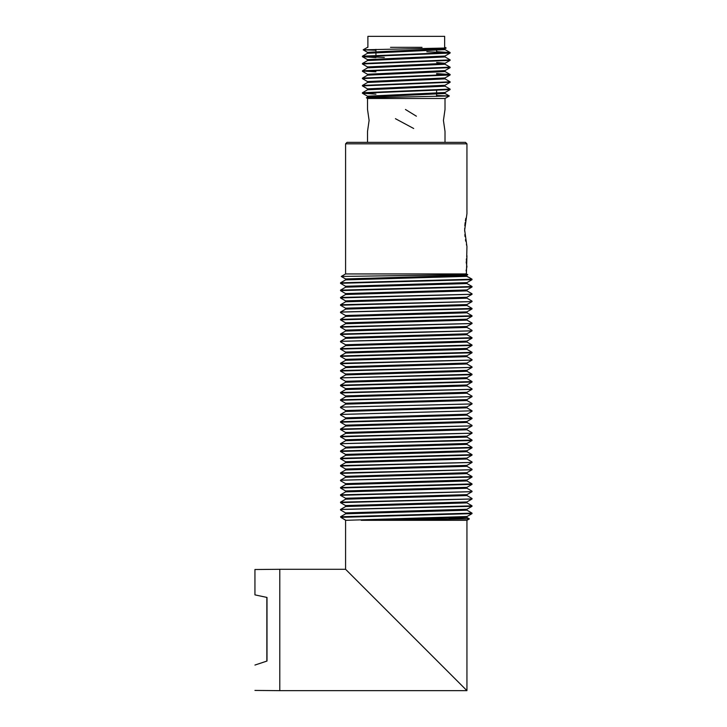 <?xml version="1.0" encoding="UTF-8"?>
<svg xmlns="http://www.w3.org/2000/svg" width="727" height="727" viewBox="0 0 727 727"><rect width="100%" height="100%" fill="white"/><g stroke="black" fill="none" stroke-linecap="round" stroke-linejoin="round"><path stroke-width="1.09" d="M345.589 273.943L466.389 273.943L467.779 274.688L341.29 276.442L345.589 273.943L345.589 143.819L466.943 143.819L466.943 213.629L464.671 230.077L466.943 246.526L466.725 256.976M465.853 218.282L465.398 220.854M465.162 222.535L464.826 225.833M464.698 228.314L464.689 231.277M464.844 234.512L465.035 236.593M465.453 239.674L465.725 241.219M466.416 244.454L466.643 245.362M466.47 258.685L466.28 260.293M466.143 261.784L466.943 266.636L466.098 270.907M466.289 273.061L466.389 273.897M466.389 273.943L466.943 255.668M466.943 143.819L465.48 142.356L347.052 142.356L345.589 143.819M467.779 274.688L466.589 275.415L466.734 276.36L469.269 277.596L466.698 276.16M466.734 276.36L345.67 279.877M466.87 283.566L345.679 287.183M466.907 290.882L345.625 294.499L340.509 297.452L472.059 294.262M466.934 298.188L345.67 301.805M466.879 305.504L345.688 309.12L340.554 312.047L471.996 308.457M466.907 312.81L345.625 316.427L340.527 319.371M466.943 320.125L466.943 319.153L466.943 320.125L345.67 323.742M466.879 327.432L345.688 331.049M466.898 334.747L345.625 338.364L340.545 341.29M466.943 342.053L466.943 341.081L466.943 342.053L345.652 345.67M466.879 349.369L345.679 352.986M466.898 356.675L345.625 360.292L340.509 363.246M466.943 363.991L466.943 363.009L466.943 363.991L345.661 367.608L340.536 370.543L472.059 367.371M466.879 371.297L345.698 374.914L340.554 377.84L471.996 374.251M466.898 378.613L345.634 382.229L340.536 385.165L471.996 381.566M466.943 384.947L466.943 385.919L345.661 389.536L340.509 392.489L472.059 389.299M466.888 393.234L345.688 396.842M466.888 400.541L345.634 404.157L340.554 407.084M466.943 407.847L466.943 406.875L466.943 407.847L345.652 411.464M466.888 415.162L345.688 418.779M466.888 422.469L345.634 426.086L340.5 429.048L472.059 425.849M466.943 429.784L466.943 428.812L466.943 429.784L345.652 433.401L340.536 436.336L472.059 433.165M466.898 437.091L345.698 440.707L340.563 443.634M466.898 444.406L345.643 448.023L340.545 450.958L472.005 447.359M466.943 450.74L466.943 451.712L345.652 455.329L340.509 458.283L472.023 454.666M466.888 459.028L345.698 462.645M466.879 466.334L345.643 469.951L340.536 472.886M466.943 472.668L466.943 473.65L345.643 477.266L340.554 480.193M466.888 480.956L345.688 484.573M466.888 488.271L345.643 491.888M466.943 494.605L466.943 495.578L345.643 499.195L340.518 502.139M466.898 502.893L345.698 506.51L340.554 509.436L472.014 505.847M466.879 510.2L345.652 513.816L340.545 516.752L471.987 513.153M466.907 516.579L472.032 513.616L340.836 517.36L345.925 520.314L466.943 516.534L466.943 517.506L361.174 520.314L469.351 518.914L449.132 518.424M340.527 502.157L472.059 498.958M345.643 491.87L340.5 494.842L472.059 491.652M340.545 487.535L471.987 483.909M340.572 480.22L471.996 476.603M340.545 472.913L472.059 469.715M345.679 462.608L340.509 465.598L472.059 462.408M340.581 443.67L472.014 440.044M340.536 421.733L472.005 418.116M340.581 414.426L471.996 410.81M340.563 407.111L472.059 403.921M345.67 396.815L340.518 399.795L472.059 396.615M340.509 363.255L472.059 360.056M340.518 355.939L472.005 352.322M340.563 348.633L471.987 345.007M340.563 341.317L472.023 337.701M345.67 331.021L340.527 333.993L472.059 330.812M345.661 323.724L340.5 326.696L472.059 323.506M340.536 319.389L472.005 315.772M345.661 301.787L340.554 304.74L472.059 301.578M340.509 290.146L472.023 286.529M340.563 282.83L471.996 279.213M466.861 282.667L472.032 279.677L340.49 283.294M471.987 286.983L340.536 290.609M471.95 294.299L340.536 297.916M471.977 301.605L340.49 305.231M472.023 308.92L340.472 312.11M345.661 322.806L466.879 319.189L472.023 316.236L340.518 319.853M471.977 323.542L340.536 327.159M471.968 330.849L340.527 334.475M471.996 338.164L340.472 341.354M466.879 348.451L472.032 345.47L340.49 349.096M345.634 359.356L466.907 355.739L472.014 352.795L340.536 356.403M471.959 360.092L340.545 363.709M471.977 367.408L340.5 371.024M345.643 381.293L466.898 377.676L472.023 374.723L340.472 377.904M466.861 385.01L472.023 382.029L340.509 385.646M466.898 392.307L471.996 389.354L340.536 392.953M466.898 399.614L471.977 396.678L340.527 400.268M471.987 403.958L340.472 407.147M472.059 410.81L340.472 414.463M466.879 421.551L472.014 418.588L340.518 422.196M471.959 425.886L340.545 429.512M471.959 433.201L340.509 436.818M466.87 443.497L472.014 440.517L340.472 443.706M345.589 455.366L345.589 454.393L466.852 450.776L472.032 447.823L340.5 451.44M345.625 461.709L466.907 458.092L472.005 455.147L340.527 458.755M471.968 462.445L340.536 466.062M471.977 469.751L340.5 473.377M466.907 480.029L472.023 477.066L340.472 480.256M466.852 487.363L472.023 484.382L340.518 487.99M471.977 491.688L340.554 495.305M471.959 498.995L340.527 502.611M466.852 509.3L472.005 506.319L340.472 509.5M345.625 520.232L340.836 517.36M345.625 512.88L466.834 509.263M345.652 505.565L466.888 501.957M345.589 499.231L345.589 498.259L466.888 494.642M345.634 490.952L466.834 487.335M345.643 483.637L466.898 480.02M345.589 477.303L345.589 476.33L466.87 472.714L471.996 469.778M345.643 469.015L466.843 465.398M345.643 447.087L466.852 443.47M345.589 440.753L345.589 439.771L466.907 436.155L471.977 433.228M345.589 433.437L345.589 432.465L466.843 428.848M345.652 425.15L466.87 421.533M345.589 418.816L345.589 417.843L466.898 414.226L472.032 411.273M345.625 410.528L466.843 406.911M345.652 403.221L466.888 399.605M345.589 396.887L345.589 395.906L466.888 392.289M345.643 388.6L466.843 384.983M345.589 374.95L345.589 373.978L466.87 370.361L471.987 367.426M345.661 366.672L466.861 363.055M345.589 353.022L345.589 352.05L466.861 348.433M345.67 344.734L466.87 341.117M345.589 338.4L345.589 337.428L466.907 333.811L471.987 330.876M345.589 331.094L345.589 330.113L466.852 326.496L471.987 323.57M345.589 316.472L345.589 315.491L466.898 311.874L472.032 308.92M345.634 308.184L466.843 304.568M345.661 300.869L466.888 297.252M345.589 294.535L345.589 293.563L466.879 289.946L471.996 287.011M345.643 286.247L466.843 282.639M345.643 278.941L466.589 275.415M466.943 282.676L466.943 283.485M361.174 520.314L466.943 520.314L466.943 690.65L345.589 569.296L466.943 690.65L279.795 690.65L279.795 569.296L254.941 569.514L254.941 594.877L267 597.44L267 661.043L254.941 665.06C254.941 698.502 254.941 698.502 254.941 665.06M466.943 488.271L466.943 487.29M466.943 480.956L466.943 480.029M466.943 444.406L466.943 443.434M466.943 437.091L466.943 436.118M466.943 422.469L466.943 421.496M466.943 415.162L466.943 414.19M466.943 400.541L466.943 399.568M466.943 393.234L466.943 392.253M466.943 371.297L466.943 370.325M466.943 349.369L466.943 348.387M466.943 334.747L466.943 333.775M466.943 327.432L466.943 326.459M466.943 312.81L466.943 311.838M466.943 305.504L466.943 304.531M466.943 290.882L466.943 289.909M254.941 594.877L267 597.44M266.854 597.412L266.854 661.088M436.609 95.537L449.341 95.964L445.015 98.49L367.517 98.49L367.517 109.45M449.331 95.991L366.372 97.791L367.571 97.091L445.006 93.492L445.015 92.52M444.988 92.52L367.526 96.173M443.434 120.464L445.006 131.387L443.434 120.418L445.015 109.459L445.015 98.49M369.107 120.391L367.526 109.45L369.107 120.418L367.526 131.387M366.372 97.791L367.517 98.49M450.122 89.566L362.409 93.22L362.446 92.738L450.086 89.085M450.122 82.251L362.409 85.904L362.455 85.432L450.131 81.833L444.951 78.807M450.131 74.517L450.086 74.999L362.4 78.598L362.455 78.125L450.131 74.517L436.609 73.581M375.932 71.8L363.146 71.073M450.122 67.629L362.409 71.291L362.446 70.81L450.086 67.157M450.131 59.896L450.086 60.377L362.409 63.976L362.464 63.494L450.113 59.896M384.31 57.46L363.336 56.479M450.131 52.589L450.086 53.062L362.4 56.67L362.464 56.188L450.131 52.589L436.609 51.644M367.535 52.308L444.997 48.654L445.015 49.627L367.553 53.289M445.015 55.97L445.015 56.942L367.598 60.541L362.455 63.494M436.609 62.495L445.015 63.276L445.015 64.249L367.58 67.847L362.464 70.801M367.544 74.245L445.006 70.592L445.015 71.564L367.58 75.163L362.455 78.116M444.979 78.879L367.571 82.469L362.455 85.422M445.015 85.204L445.015 86.186L367.571 89.784L362.464 92.738M450.077 82.315L444.96 85.268L367.517 88.867L367.517 89.839M367.526 81.551L444.942 77.962M367.535 66.929L444.96 63.34L450.077 60.377M367.544 59.623L444.96 56.024M444.997 48.654L442.625 48.246M445.015 47.319L446.169 48.018L363.2 49.818L375.932 50.272M426.822 51.753L449.122 52.762M362.4 56.67L375.932 57.606M362.409 63.976L367.58 66.993M362.409 71.291L367.571 74.308M436.609 74L449.386 74.727M362.4 78.598L367.571 81.615M362.409 85.904L367.58 88.93M362.409 93.22L375.932 94.156M413.69 128.497L395.433 118.692M405.457 109.486L416.398 116.202M422.023 47.319L390.508 47.319M444.651 47.319L444.651 36.35L367.889 36.35L367.889 47.319M468.979 277.414L471.977 279.15M345.661 279.859L340.545 282.812M466.852 283.503L472.005 286.474M345.661 287.165L340.509 290.137M466.888 290.827L472.032 293.799M466.898 298.143L472.005 301.096M466.861 305.431L471.977 308.393M466.888 312.764L471.996 315.709M466.907 320.08L472.023 323.033M466.861 327.368L472.023 330.349M466.888 334.693L471.996 337.646M466.907 342.008L471.968 344.943M345.652 345.661L340.554 348.606M466.852 349.296L471.996 352.268M345.661 352.958L340.518 355.93M466.879 356.621L472.032 359.592M466.907 363.945L472.014 366.899M466.861 371.233L471.977 374.187M466.888 378.558L471.987 381.502M466.907 385.883L472.014 388.827M466.861 393.162L472.032 396.151M466.879 400.477L472.005 403.44M466.907 407.811L471.977 410.737M345.643 411.455L340.563 414.39M466.861 415.09L471.996 418.061M345.67 418.752L340.527 421.724M466.879 422.414L472.023 425.386M466.907 429.739L472.023 432.692M466.87 437.036L471.987 439.989M466.879 444.351L471.987 447.296M466.907 451.676L472.005 454.62M466.861 458.964L472.032 461.945M466.87 466.271L472.014 469.242M466.916 473.604L471.977 476.53M466.861 480.892L471.977 483.846M345.67 484.546L340.527 487.517M466.87 488.208L472.023 491.179M466.916 495.541L472.023 498.495M466.87 502.83L471.987 505.783M466.87 510.136L471.977 513.089M466.916 517.47L469.36 518.887M341.29 276.478L345.661 278.995M340.518 283.339L345.67 286.32M340.545 290.673L345.625 293.599M471.968 294.335L466.898 297.261M340.554 297.979L345.67 300.942M471.987 301.632L466.861 304.595M340.518 305.276L345.661 308.248M340.5 312.574L345.625 315.536M340.527 319.898L345.679 322.879M340.554 327.223L345.652 330.167M340.545 334.529L345.634 337.473M472.005 338.173L466.879 341.136M340.509 341.826L345.679 344.807M340.509 349.133L345.634 352.095M340.545 356.466L345.643 359.411M471.977 360.129L466.87 363.073M340.563 363.782L345.679 366.735M340.536 371.079L345.625 374.023M340.5 378.367L345.661 381.348M340.527 385.692L345.67 388.663M340.545 393.016L345.625 395.951M340.545 400.332L345.67 403.285M471.996 403.976L466.861 406.947M340.518 407.62L345.661 410.591M340.509 414.926L345.625 417.88M340.536 422.251L345.67 425.222M471.977 425.922L466.861 428.875M340.554 429.575L345.643 432.52M340.536 436.872L345.634 439.817M340.509 444.17L345.67 447.15M340.518 451.485L345.634 454.439M340.545 458.81L345.643 461.754M471.987 462.472L466.861 465.434M340.554 466.125L345.67 469.079M340.527 473.422L345.625 476.367M340.5 480.72L345.652 483.691M340.527 488.044L345.661 491.007M471.987 491.706L466.898 494.651M340.563 495.378L345.625 498.295M471.977 499.022L466.898 501.966M340.545 502.675L345.67 505.638M340.509 509.963L345.652 512.935M345.589 278.941L345.589 279.913M279.795 569.296L345.579 569.296L345.589 520.196M345.589 513.853L345.589 512.88M345.589 506.546L345.589 505.565M345.589 491.925L345.589 490.952M345.589 484.609L345.589 483.637M345.589 469.987L345.589 469.015M345.589 462.681L345.589 461.709M345.589 448.059L345.589 447.087M345.589 426.131L345.589 425.15M345.589 411.509L345.589 410.528M345.589 404.194L345.589 403.221M345.589 389.572L345.589 388.6M345.589 382.266L345.589 381.293M345.589 367.644L345.589 366.672M345.589 360.328L345.589 359.356M345.589 345.707L345.589 344.734M345.589 323.779L345.589 322.806M345.589 309.157L345.589 308.184M345.589 301.85L345.589 300.869M345.589 287.229L345.589 286.247M469.36 518.924L466.943 520.314M254.941 690.432L279.795 690.65M367.517 97.154L367.517 96.173M445.015 142.356L445.015 131.387M367.517 142.356L367.517 131.387M449.341 95.964L444.96 93.429M450.068 89.076L444.951 86.113M450.077 74.463L444.96 71.5M450.077 67.148L444.96 64.194M450.077 59.841L444.951 56.879M362.455 56.188L367.58 53.216M450.086 52.535L444.951 49.563M444.951 92.583L450.077 89.621M367.589 96.246L362.455 93.274M444.96 77.962L450.068 75.008M444.96 70.646L450.077 67.693M367.589 59.687L362.464 56.724M444.942 56.043L450.077 53.071M367.589 52.38L363.2 49.845M444.96 48.718L446.169 48.018M363.2 49.809L367.517 47.319M445.015 78.879L445.015 77.898M367.517 82.533L367.517 81.551M367.517 75.217L367.517 74.245M367.517 67.911L367.517 66.929M367.517 60.595L367.517 59.623M367.517 52.308L367.517 53.289M436.609 48.409L436.609 49.436M436.609 50.408L436.609 53.525M436.609 90.502L436.609 93.301M436.609 94.274L436.609 96.446M375.932 49.363L375.932 51.535M375.932 52.508L375.932 55.297"/></g></svg>
